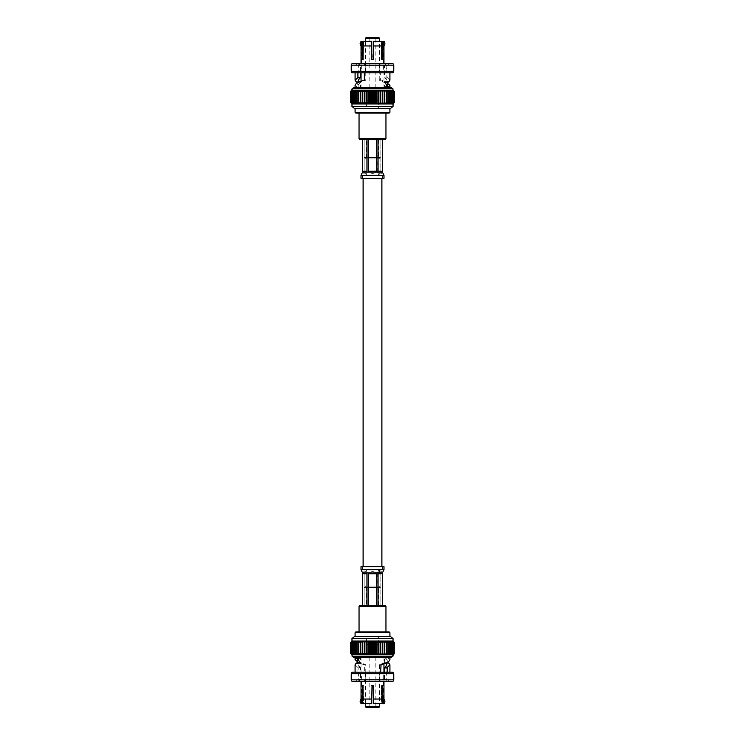 <?xml version="1.0" encoding="UTF-8"?>
<svg xmlns="http://www.w3.org/2000/svg" width="745" height="745" viewBox="0 0 745 745"><rect width="100%" height="100%" fill="white"/><g stroke="black" fill="none" stroke-linecap="round" stroke-linejoin="round"><path stroke-width="0.56" stroke-dasharray="3.73 2.79" d="M381.896 566.647L363.104 566.647L381.896 566.647M381.896 178.353L363.104 178.353L381.896 178.353M383.945 699.024L382.772 699.024L383.945 699.024L382.8 699.024L382.585 685.335L382.017 685.8L382.017 699.024L373.273 699.024L373.273 685.8L372.193 685.335L371.727 703.671L363.569 703.671L363.318 685.335L363.569 703.671L371.727 703.671L371.727 699.024L362.983 699.024L362.983 685.8L362.415 685.335L362.2 699.024L361.399 701.352L362.228 703.671L361.055 703.671M379.354 586.064L365.646 586.064L379.354 586.064L380.909 587.619L364.091 587.619L380.909 587.619L380.909 605.48L364.091 605.48L380.909 605.48M365.646 586.064L364.091 587.619L364.091 605.48M366.4 605.48L378.6 605.48L366.4 605.48L366.4 586.064L378.6 586.064L366.4 586.064M378.6 605.48L378.6 586.064M360.478 679.114L358.988 681.442L355.812 681.442L381.04 681.442L379.233 679.114L358.14 679.114L360.478 679.114L360.478 672.186L357.917 672.186L360.478 672.186L360.478 667.511L357.917 667.511L357.917 672.186M386.86 664.764L386.86 679.114L384.522 679.114L386.012 681.442L389.188 681.442L358.801 681.442L358.801 672.195L355.076 672.195L389.924 672.195L363.011 672.195L364.333 672.186L364.333 664.782L358.997 662.892M363.96 681.442L365.767 679.114L386.86 679.114L389.188 681.442M361.036 656.904L383.964 656.904L361.036 656.904L361.036 681.442M383.964 656.904L383.964 663.683M383.964 672.195L383.964 681.442M383.284 673.098L361.716 673.098L383.284 673.098L383.284 703.671L382.204 703.671L381.989 685.335L382.8 685.8M381.989 685.335L381.431 685.8L381.989 685.335M373.273 703.615L381.999 703.671L381.431 703.671L381.431 685.8L381.431 703.671L373.273 703.671L373.273 685.8L373.273 699.024L381.999 699.024L373.273 699.024L373.273 703.671L381.999 703.671L382.828 701.352L381.999 699.024M363.318 685.335L362.415 685.335L363.318 685.335M362.2 685.8L362.796 685.8L362.796 703.671L362.228 703.671M361.716 703.671L362.796 703.671L361.716 703.671L361.716 673.098M371.727 703.615L363.001 703.671L362.172 701.352L363.001 699.024L371.727 699.024L363.001 699.024M383.945 703.671L383.284 703.671M382.772 699.024L383.601 701.352L382.772 703.671M386.86 656.904L358.14 656.904L386.86 656.904L386.86 659.642L384.69 657.211L384.187 663.609M365.767 679.114L365.767 664.782L359.807 661.951M358.14 656.904L358.14 659.642M359.099 657.9L360.31 657.211L360.375 663.721L359.248 662.892L358.14 664.764L358.14 679.114L355.812 681.442M358.14 664.764L360.478 667.511M384.522 679.114L384.522 672.195L387.083 672.186M379.522 673.098L365.478 673.098L379.522 673.098L379.522 703.671M365.478 673.098L365.478 703.671M389.924 657.192L355.076 657.192L389.924 657.192M389.924 659.642L387.279 657.211L387.214 663.721L388.573 662.892M355.076 664.764L357.917 667.511M375.843 644.341L369.157 644.341L375.843 644.341L375.843 707.75L369.157 707.75L375.843 707.75M369.157 644.341L369.157 707.75M366.363 644.341L378.637 644.341L366.363 644.341L366.363 636.575L378.637 636.575L366.363 636.575M378.637 644.341L378.637 636.575M355.859 631.918L389.141 631.918M355.076 632.691L389.924 632.691M359.043 631.918L385.957 631.918L359.043 631.918M359.043 606.253L385.957 606.253M379.233 679.114L379.233 672.186L380.667 672.186L379.233 672.186L379.605 664.642C384.262 662.976 386.683 661.309 386.86 659.642M372.807 685.335L372.193 685.335L372.807 685.335M371.727 685.8L371.727 699.024L371.727 685.8M361.036 699.024L362.228 699.024M363.001 703.671L363.569 703.671L363.001 703.671M362.796 703.401L362.796 699.294M382.204 699.294L382.204 703.401M358.41 657.388L359.742 657.388M365.767 664.782L364.333 664.782M358.801 672.195L364.333 672.186M381.04 681.442L386.012 681.442M392.95 681.442L352.05 681.442M385.258 657.388L387.977 657.388M379.605 664.642L381.067 664.661M379.233 665.22L380.667 665.248M379.522 706.782L365.478 706.782M351.221 679.85L393.779 679.85M378.553 707.75L366.447 707.75M386.189 672.195L386.199 681.442M352.05 672.195L392.95 672.195M391.721 657.192L353.279 657.192M351.221 673.787L393.779 673.787M352.05 654.799L392.95 654.799M394.589 653.207L394.589 642.656L394.617 653.207L392.969 654.687L394.403 653.207L392.634 654.687L393.947 653.207L392.075 654.687L393.258 653.207L391.302 654.687L392.345 653.207L390.324 654.687L391.209 653.207L389.151 654.687L389.868 653.207L387.791 654.687L388.341 653.207L386.273 654.687L386.636 653.207L384.597 654.687L384.783 653.207L382.79 654.687L382.79 653.207L380.872 654.687L380.686 653.207L378.86 654.687L378.488 653.207L376.774 654.687L376.234 653.207L374.651 654.687L373.934 653.207L372.5 654.687L371.615 653.207L370.349 654.687L369.306 653.207L368.226 654.687L367.034 653.207L366.14 654.687L364.827 653.207L364.128 654.687L362.694 653.207L362.21 654.687L360.673 653.207L360.403 654.687L358.783 653.207L358.727 654.687L357.041 653.207L357.209 654.687L355.467 653.207L355.849 654.687L354.089 653.207L354.676 654.687L352.906 653.207L353.698 654.687L351.053 653.207L352.366 654.687L350.597 653.207L352.031 654.687L350.383 653.207L351.919 654.687L351.919 641.11M393.081 641.11L393.081 654.687M394.589 642.656L392.969 641.11L392.969 654.687L392.969 641.11L394.403 642.656L392.634 641.11L393.947 642.656L392.075 641.11L393.258 642.656L391.302 641.11L392.345 642.656L390.324 641.11L391.209 642.656L389.151 641.11L389.868 642.656L387.791 641.11L388.341 642.656L386.273 641.11L386.636 642.656L384.597 641.11L384.327 642.656L382.79 641.11L382.79 654.687L382.79 641.11M394.403 653.207L394.403 642.656M394.319 653.207L394.319 642.656M392.634 654.687L392.634 641.11L392.634 654.687M393.947 653.207L393.947 642.656M393.807 653.207L393.807 642.656M392.075 654.687L392.075 641.11L392.075 654.687M393.258 653.207L393.258 642.656M393.062 653.207L393.062 642.656M391.302 654.687L391.302 641.11L391.302 654.687M392.345 653.207L392.345 642.656M392.094 653.207L392.094 642.656M390.324 654.687L390.324 641.11L390.324 654.687M391.209 653.207L391.209 642.656M390.911 653.207L390.911 642.656M389.151 654.687L389.151 641.11L389.151 654.687M389.868 653.207L389.868 642.656M389.533 653.207L389.533 642.656M387.791 654.687L387.791 641.11L387.791 654.687M388.341 653.207L388.341 642.656M387.959 653.207L387.959 642.656M386.273 654.687L386.273 641.11L386.273 654.687M386.636 653.207L386.636 642.656M386.217 653.207L386.217 642.656M384.597 654.687L384.597 641.11L384.597 654.687M384.783 653.207L384.783 642.656M384.327 653.207L384.327 642.656M382.79 653.207L382.79 642.656L380.872 641.11L380.686 642.656L378.86 641.11L378.488 642.656L376.774 641.11L376.234 642.656L374.651 641.11L373.934 642.656L372.5 641.11L371.615 642.656L370.349 641.11L369.306 642.656L368.226 641.11L367.034 642.656L366.14 641.11L364.827 642.656L364.314 642.656L364.128 641.11L362.694 642.656L362.21 641.11L360.673 642.656L360.403 641.11L358.783 642.656L358.727 641.11L357.041 642.656L357.209 641.11L355.467 642.656L355.849 641.11L354.089 642.656L354.676 641.11L352.906 642.656L353.698 641.11L351.053 642.656L352.366 641.11L350.597 642.656L352.031 641.11L350.383 642.656L350.383 653.207M382.306 653.207L382.306 642.656M380.872 654.687L380.872 641.11M380.686 653.207L380.686 642.656M380.173 653.207L380.173 642.656M378.86 654.687L378.86 641.11M378.488 653.207L378.488 642.656M377.966 653.207L377.966 642.656M376.774 654.687L376.774 641.11M376.234 653.207L376.234 642.656M375.694 653.207L375.694 642.656M374.651 654.687L374.651 641.11M373.934 653.207L373.934 642.656M373.385 653.207L373.385 642.656M372.5 654.687L372.5 641.11M371.615 653.207L371.615 642.656M371.066 653.207L371.066 642.656M370.349 654.687L370.349 641.11M369.306 653.207L369.306 642.656M368.766 653.207L368.766 642.656M368.226 654.687L368.226 641.11M367.034 653.207L367.034 642.656M366.512 653.207L366.512 642.656M366.14 654.687L366.14 641.11M364.827 653.207L364.827 642.656M364.314 653.207L364.314 642.656M364.128 654.687L364.128 641.11M362.694 653.207L362.694 642.656M362.21 653.207L362.21 641.11M360.673 653.207L360.673 642.656M360.217 653.207L360.217 642.656M360.403 654.687L360.403 641.11L360.403 654.687M358.783 653.207L358.783 642.656M358.364 653.207L358.364 642.656M358.727 654.687L358.727 641.11L358.727 654.687M357.041 653.207L357.041 642.656M356.659 653.207L356.659 642.656M357.209 654.687L357.209 641.11L357.209 654.687M355.467 653.207L355.467 642.656M355.132 653.207L355.132 642.656M355.849 654.687L355.849 641.11L355.849 654.687M354.089 653.207L354.089 642.656M353.791 653.207L353.791 642.656M354.676 654.687L354.676 641.11L354.676 654.687M352.906 653.207L352.906 642.656M352.655 653.207L352.655 642.656M353.698 654.687L353.698 641.11L353.698 654.687M351.938 653.207L351.938 642.656M351.742 653.207L351.742 642.656M352.925 654.687L352.925 641.11L352.925 654.687M351.193 653.207L351.193 642.656M351.053 653.207L351.053 642.656M352.366 654.687L352.366 641.11L352.366 654.687M350.681 653.207L350.681 642.656M350.597 653.207L350.597 642.656M352.031 654.687L352.031 641.11L352.031 654.687M350.411 653.207L350.411 642.656M351.975 641.054L393.025 641.054M354.452 636.575L390.548 636.575M389.924 636.575L355.076 636.575M385.174 605.48L359.826 605.48M382.436 566.647L362.564 566.647L382.436 566.647L382.436 569.757L362.564 569.757L382.436 569.757L380.844 572.858L380.844 605.48L376.905 605.48L380.844 605.48L380.825 572.877L380.844 605.48M362.564 566.647L362.564 569.832L382.436 569.832M364.156 605.48L364.175 572.858C364.156 571.443 365.134 571.247 367.117 572.272L367.797 572.858C365.441 571.201 364.24 571.201 364.175 572.877L364.156 605.48L376.905 605.48L364.156 605.48L364.175 572.877L362.564 569.832M368.868 572.868L367.797 572.858L368.095 573.79L367.797 572.858L368.887 572.858L368.561 605.48L368.868 572.868C371.271 571.219 373.627 571.21 375.974 572.812L376.132 572.868C373.729 571.219 371.373 571.21 369.026 572.812L368.868 572.868M377.883 572.272C379.866 571.247 380.853 571.443 380.825 572.858L380.844 572.858C380.76 571.201 379.559 571.201 377.203 572.858L376.113 572.858L376.439 573.79L376.132 572.868L377.203 572.858L376.905 605.48L376.905 573.79L379 569.832L365.981 569.757M362.629 572.858L364.529 572.858L363.43 572.858L362.629 573.79L362.629 605.48L368.188 605.48L366.94 605.48L366.94 573.79L364.529 572.858L371.41 572.858L368.188 573.79L368.188 605.48L378.06 605.48L376.812 605.48L376.812 573.79L371.41 572.858L380.471 572.858L378.06 573.79L378.06 605.48L382.399 605.48L382.371 573.79L381.58 572.858L380.471 572.858L382.399 572.858M362.629 605.48L366.94 605.48M382.371 605.48L378.06 605.48M376.812 605.48L368.188 605.48M383.992 566.647L361.008 566.647M380.471 572.858L381.57 572.858M371.429 572.858L373.59 572.858M363.42 572.858L364.529 572.858M376.439 573.79L376.439 605.48L376.439 573.79L368.561 573.79L376.439 573.79M368.095 605.48L368.095 573.79L368.095 605.48M361.055 41.329L362.228 41.329L361.399 43.648L362.228 45.976L361.036 45.976L362.228 45.976L362.415 59.665L362.983 59.2L362.983 45.976L371.727 45.976L372.193 59.665L373.273 59.2L373.273 45.976L382.017 45.976L382.017 59.2L382.585 59.665L382.8 45.976L383.945 45.976L382.772 45.976L383.601 43.648L382.772 41.329L383.945 41.329M379.354 158.936L365.646 158.936L379.354 158.936L380.909 157.381L364.091 157.381L380.909 157.381L380.909 139.52L364.091 139.52L380.909 139.52M365.646 158.936L364.091 157.381L364.091 139.52M366.4 139.52L378.6 139.52L366.4 139.52L366.4 158.936L378.6 158.936L366.4 158.936M378.6 139.52L378.6 158.936M359.826 139.52L385.174 139.52M385.957 138.747L359.043 138.747M360.478 65.886L358.988 63.558L355.812 63.558L381.04 63.558L379.233 65.886L358.14 65.886L360.478 65.886L360.478 72.805L357.917 72.814M385.901 87.1L384.69 87.789L384.625 81.279L385.752 82.108L386.86 80.236L386.86 65.886L384.522 65.886L386.012 63.558L389.188 63.558L358.801 63.558L358.801 72.805L355.076 72.805L381.989 72.805L380.667 72.814L380.667 79.752L386.003 82.108M363.96 63.558L365.767 65.886L386.86 65.886L389.188 63.558M361.036 88.096L383.964 88.096L361.036 88.096L361.036 81.317M361.036 72.805L361.036 63.558M382.772 45.976L383.964 45.976M383.964 88.096L383.964 63.558M383.284 71.902L361.716 71.902L383.284 71.902L383.284 41.329L382.204 41.329L383.284 41.329M382.204 41.599L382.204 45.706M381.989 59.665L382.204 59.2L381.431 59.2L381.989 59.665M373.273 41.329L381.431 41.329L381.431 59.2L381.431 41.329L373.273 41.329L372.807 59.665L373.273 41.329L381.999 41.329L382.828 43.648L381.999 45.976L373.273 45.976L381.999 45.976M372.807 59.665L371.727 59.2L372.807 59.665M371.727 59.2L371.727 45.976L363.001 45.976L371.727 45.976L371.727 41.329L363.569 41.329L363.318 59.665L363.569 41.329L371.727 41.329L371.727 59.2M363.318 59.665L362.415 59.665L363.318 59.665M362.796 45.706L362.796 41.599M361.716 41.329L362.796 41.329L361.716 41.329L361.716 71.902M386.86 88.096L358.14 88.096L386.86 88.096L386.86 85.358M365.767 65.886L365.767 80.218C360.878 81.931 358.336 83.645 358.14 85.358L360.31 87.789L360.813 81.391M358.14 88.096L358.14 85.358M358.14 80.236L358.14 65.886L355.812 63.558M386.86 80.236L384.522 77.042L384.522 65.886M371.727 41.329L363.001 41.329L363.569 41.329L363.001 41.329L362.172 43.648L363.001 45.976M379.522 71.902L365.478 71.902L379.522 71.902L379.522 41.329M365.478 71.902L365.478 41.329M365.478 38.218L379.522 38.218M389.924 87.808L355.076 87.808L389.924 87.808M355.076 85.358L357.721 87.789L357.786 81.279L356.427 82.108M381.04 63.558L386.199 63.558L386.189 72.814L389.924 72.805L358.801 72.805M352.05 63.558L392.95 63.558M393.779 65.15L351.221 65.15M366.447 37.25L378.553 37.25M393.779 71.213L351.221 71.213M392.95 72.805L352.05 72.805M375.843 100.659L369.157 100.659L375.843 100.659L375.843 37.25L369.157 37.25L375.843 37.25M369.157 100.659L369.157 37.25M392.95 90.201L352.05 90.201M362.21 103.89L362.21 90.313L362.21 103.89L360.673 102.344L360.403 103.89L360.403 90.313L360.403 103.89L358.364 102.344L358.727 90.313L358.727 103.89L356.659 102.344L357.209 103.89L357.209 90.313L357.209 103.89L355.132 102.344L355.849 103.89L355.849 90.313L355.849 103.89L353.791 102.344L354.676 103.89L354.676 90.313L354.676 103.89L352.655 102.344L353.698 103.89L353.698 90.313L353.698 103.89L351.742 102.344L352.925 103.89L352.925 90.313L352.925 103.89L351.053 102.344L352.366 103.89L352.366 90.313L352.366 103.89L350.597 102.344L352.031 103.89L352.031 90.313L352.031 103.89L350.383 102.344L351.919 103.89L351.919 90.313L350.383 91.793L352.031 90.313L350.597 91.793L352.366 90.313L351.053 91.793L352.925 90.313L351.742 91.793L353.698 90.313L352.655 91.793L354.676 90.313L353.791 91.793L355.849 90.313L355.132 91.793L357.209 90.313L356.659 91.793L358.727 90.313L358.364 91.793L360.403 90.313L360.217 91.793L362.21 90.313L362.21 91.793L364.128 90.313L364.314 91.793L366.14 90.313L366.512 91.793L368.226 90.313L368.766 91.793L370.349 90.313L371.066 91.793L372.5 90.313L373.385 91.793L374.651 90.313L375.694 91.793L376.774 90.313L377.966 91.793L378.86 90.313L380.173 91.793L380.872 90.313L382.306 91.793L382.79 90.313L384.327 91.793L384.597 90.313L386.217 91.793L386.273 90.313L387.959 91.793L387.791 90.313L389.533 91.793L389.151 90.313L390.911 91.793L390.324 90.313L392.094 91.793L391.302 90.313L393.947 91.793L392.634 90.313L394.403 91.793L392.969 90.313L394.617 91.793L393.081 90.313L393.081 103.89M366.363 100.659L378.637 100.659L366.363 100.659L366.363 108.425L378.637 108.425L366.363 108.425M378.637 100.659L378.637 108.425M393.025 103.946L351.975 103.946M362.21 91.793L362.21 102.344L364.128 103.89L364.314 102.344L366.14 103.89L366.512 102.344L368.226 103.89L368.766 102.344L370.349 103.89L371.066 102.344L372.5 103.89L373.385 102.344L374.651 103.89L375.694 102.344L376.774 103.89L377.966 102.344L378.86 103.89L380.173 102.344L380.686 102.344L380.872 103.89L382.306 102.344L382.79 103.89L384.327 102.344L384.597 103.89L386.217 102.344L386.273 103.89L387.959 102.344L387.791 103.89L389.533 102.344L389.151 103.89L390.911 102.344L390.324 103.89L392.094 102.344L391.302 103.89L393.947 102.344L392.634 103.89L394.403 102.344L392.969 103.89L394.617 102.344L394.617 91.793M389.924 112.309L355.076 112.309M355.076 108.425L389.924 108.425L355.076 108.425M389.141 113.082L355.859 113.082M359.043 113.082L385.957 113.082L359.043 113.082M379.233 65.886L379.233 72.814L386.189 72.814M385.193 83.049L379.233 79.78L379.233 72.814L380.667 72.814M381.431 41.329L381.999 41.329L381.431 41.329M362.228 41.329L362.796 41.329L362.796 59.2L362.2 59.2M382.8 59.2L382.204 59.2L382.204 41.329L382.772 41.329M362.228 45.976L361.055 45.976M357.023 87.612L359.742 87.612M365.767 80.218L364.333 80.218M365.767 72.814L364.333 72.814L365.767 72.814M389.924 80.236L387.326 77.61L384.746 77.629M385.258 87.612L386.59 87.612M379.605 80.358L381.067 80.339M379.233 79.78L380.667 79.752M384.522 77.042L387.083 77.024L387.083 72.814M387.083 77.024L387.326 77.61M353.279 87.808L391.721 87.808M392.969 90.313L392.969 103.89L392.969 90.313M394.589 102.344L394.589 91.793M394.403 102.344L394.403 91.793M392.634 90.313L392.634 103.89L392.634 90.313M394.319 102.344L394.319 91.793M393.947 102.344L393.947 91.793M392.075 90.313L392.075 103.89L392.075 90.313M393.807 102.344L393.807 91.793M393.258 102.344L393.258 91.793M391.302 90.313L391.302 103.89L391.302 90.313M393.062 102.344L393.062 91.793M392.345 102.344L392.345 91.793M390.324 90.313L390.324 103.89L390.324 90.313M392.094 102.344L392.094 91.793M391.209 102.344L391.209 91.793M389.151 90.313L389.151 103.89L389.151 90.313M390.911 102.344L390.911 91.793M389.868 102.344L389.868 91.793M387.791 90.313L387.791 103.89L387.791 90.313M389.533 102.344L389.533 91.793M388.341 102.344L388.341 91.793M386.273 90.313L386.273 103.89L386.273 90.313M387.959 102.344L387.959 91.793M386.636 102.344L386.636 91.793M384.597 90.313L384.597 103.89L384.597 90.313M386.217 102.344L386.217 91.793M384.783 102.344L384.783 91.793M382.79 103.89L382.79 91.793M384.327 102.344L384.327 91.793M382.306 102.344L382.306 91.793M380.872 103.89L380.872 90.313M380.686 102.344L380.686 91.793M380.173 102.344L380.173 91.793M378.86 103.89L378.86 90.313M378.488 102.344L378.488 91.793M377.966 102.344L377.966 91.793M376.774 103.89L376.774 90.313M376.234 102.344L376.234 91.793M375.694 102.344L375.694 91.793M374.651 103.89L374.651 90.313M373.934 102.344L373.934 91.793M373.385 102.344L373.385 91.793M372.5 103.89L372.5 90.313M371.615 102.344L371.615 91.793M371.066 102.344L371.066 91.793M370.349 103.89L370.349 90.313M369.306 102.344L369.306 91.793M368.766 102.344L368.766 91.793M368.226 103.89L368.226 90.313M367.034 102.344L367.034 91.793M366.512 102.344L366.512 91.793M366.14 103.89L366.14 90.313M364.827 102.344L364.827 91.793M364.314 102.344L364.314 91.793M364.128 103.89L364.128 90.313M362.694 102.344L362.694 91.793M360.673 102.344L360.673 91.793M360.217 102.344L360.217 91.793M358.783 102.344L358.783 91.793M358.364 102.344L358.364 91.793M357.041 102.344L357.041 91.793M356.659 102.344L356.659 91.793M355.467 102.344L355.467 91.793M355.132 102.344L355.132 91.793M354.089 102.344L354.089 91.793M353.791 102.344L353.791 91.793M352.906 102.344L352.906 91.793M352.655 102.344L352.655 91.793M351.938 102.344L351.938 91.793M351.742 102.344L351.742 91.793M351.193 102.344L351.193 91.793M351.053 102.344L351.053 91.793M350.681 102.344L350.681 91.793M350.597 102.344L350.597 91.793M350.411 102.344L350.411 91.793M350.383 102.344L350.383 91.793M354.452 108.425L390.548 108.425M382.436 178.353L362.564 178.353L382.436 178.353L382.436 175.243L362.564 175.243L382.436 175.243L380.844 172.142L380.844 139.52L376.905 139.52L380.844 139.52L380.825 172.123L380.844 139.52M362.564 178.353L362.564 175.168L382.436 175.168M364.156 139.52L364.175 172.142C364.156 173.557 365.134 173.753 367.117 172.728L367.797 172.142C365.441 173.799 364.24 173.799 364.175 172.123L364.156 139.52L376.905 139.52L364.156 139.52L364.175 172.123L362.564 175.168M368.868 172.132L367.797 172.142L368.095 171.21L367.797 172.142L368.887 172.142L368.561 139.52L368.868 172.132C371.271 173.781 373.627 173.79 375.974 172.188L376.132 172.132C373.729 173.781 371.373 173.79 369.026 172.188L368.868 172.132M377.883 172.728C379.866 173.753 380.853 173.557 380.825 172.142L380.844 172.142C380.76 173.799 379.559 173.799 377.203 172.142L376.113 172.142L376.439 171.21L376.132 172.132L377.203 172.142L376.905 139.52L376.905 171.21L379 175.168L365.981 175.243M361.008 178.353L383.992 178.353M381.57 172.142L380.471 172.142L381.57 172.142L382.371 171.21L382.371 139.52L376.812 139.52L378.06 139.52L378.06 171.21L382.399 172.142M373.59 172.142L376.812 171.21L376.812 139.52L366.94 139.52L368.188 139.52L368.188 171.21L371.429 172.142L378.86 172.142L380.043 175.243L383.992 175.243M362.629 139.52L362.629 171.21L363.42 172.142L366.94 171.21L366.94 139.52L362.629 139.52L366.94 139.52M368.188 139.52L376.812 139.52M378.06 139.52L382.371 139.52M364.529 172.142L371.429 172.142M376.439 171.21L376.439 139.52L376.439 171.21L368.561 171.21L376.439 171.21M368.095 139.52L368.095 171.21L368.095 139.52M363.569 685.8L362.983 685.8L363.569 685.8M382.017 685.8L381.431 685.8L382.017 685.8M392.95 656.196L352.05 656.196M351.975 638.577L393.025 638.577M367.117 572.272L366 569.832M383.992 569.757L361.008 569.757M362.629 573.79L366.94 573.79M368.188 573.79L376.812 573.79M378.06 573.79L382.371 573.79M380.844 573.79L376.905 573.79L380.844 573.79M368.095 573.79L364.156 573.79L368.095 573.79M352.05 88.804L392.95 88.804M393.025 106.423L351.975 106.423M363.569 59.2L362.983 59.2L363.569 59.2M382.017 59.2L381.431 59.2L382.017 59.2M367.117 172.728L366 175.168M361.008 175.243L380.043 175.243M378.86 172.142L380.471 172.142M362.629 172.142L363.42 172.142M382.371 171.21L378.06 171.21M376.812 171.21L368.188 171.21M366.94 171.21L362.629 171.21M380.844 171.21L376.905 171.21L380.844 171.21M368.095 171.21L364.156 171.21L368.095 171.21M384.69 657.211L387.279 657.211M384.625 663.721L387.214 663.721M360.31 657.211L357.721 657.211M360.375 663.721L357.786 663.721M384.69 87.789L387.279 87.789M384.625 81.279L387.214 81.279M360.31 87.789L357.721 87.789M360.375 81.279L357.786 81.279"/><path stroke-width="1.12" d="M381.896 566.647L381.896 178.353M363.104 566.647L363.104 178.353M384.895 701.352A3.315 3.315 0 0 0 383.945 699.024L382.8 699.024L383.601 701.352L382.772 703.671L383.945 703.671A3.315 3.315 0 0 0 384.895 701.352M359.043 606.253L359.826 605.48L385.174 605.48L385.957 606.253L359.043 606.253L359.043 631.918M361.036 681.442L361.036 699.024L362.2 699.024L362.415 685.335L362.983 685.8L362.983 699.024L371.727 699.024L372.193 685.335L373.273 685.8L373.273 699.024L382.017 699.024L382.017 685.8L382.585 685.335L382.8 699.024M383.964 663.683L383.964 672.195M383.964 681.442L383.964 699.024M381.989 685.335L382.204 685.8L381.989 685.335M362.796 699.294L363.011 685.335L362.2 685.8M384.187 663.609L385.482 663.236M385.752 662.892L386.86 664.764L384.522 667.958L384.522 672.186L387.083 672.186L387.326 667.39L384.746 667.371M359.807 661.951L358.14 659.642L359.742 657.388M373.273 703.615L373.273 699.024L373.273 703.671L381.999 703.671L382.828 701.352L381.999 699.024M363.001 699.024L362.172 701.352L363.001 703.671L371.727 703.671L371.727 699.024L371.727 703.615M362.228 699.024L361.399 701.352L362.228 703.671L362.796 703.401M361.055 699.024L360.105 701.352L361.055 703.671L362.228 703.671M365.478 703.671L365.478 706.782L379.522 706.782L379.522 703.671M355.076 657.192L355.076 659.642L357.721 657.211L357.786 663.721L356.427 662.892L355.076 664.764L355.076 672.195M380.667 672.186L381.989 672.195L380.667 672.186L381.067 664.661C386.748 662.985 389.7 661.318 389.924 659.642L389.924 657.192M386.003 662.892L388.573 662.892L389.924 664.764L389.924 672.195M358.997 662.892L355.076 659.642M352.05 681.442L392.95 681.442L393.779 679.85L351.221 679.85L352.05 681.442M365.478 706.782L366.447 707.75L378.553 707.75L379.522 706.782M351.221 673.787L352.05 672.195L392.95 672.195L393.779 673.787L351.221 673.787L351.221 679.85M393.779 673.787L393.779 679.85M392.95 654.799L352.05 654.799L352.05 656.196L353.279 657.192L391.721 657.192L394.617 653.207L393.081 654.687M394.589 653.207L394.617 642.656L393.081 641.11L394.617 642.656L394.589 653.207L392.969 654.687L394.403 653.207L392.634 654.687L393.947 653.207L392.075 654.687L393.258 653.207L391.302 654.687L392.345 653.207L390.324 654.687L391.209 653.207L389.151 654.687L389.868 653.207L387.791 654.687L388.341 653.207L386.273 654.687L386.636 653.207L384.597 654.687L384.783 653.207L382.79 654.687L382.79 653.207L380.872 654.687L380.686 653.207L378.86 654.687L378.488 653.207L376.774 654.687L376.234 653.207L374.651 654.687L373.934 653.207L372.5 654.687L371.615 653.207L370.349 654.687L369.306 653.207L368.226 654.687L367.034 653.207L366.14 654.687L364.827 653.207L364.128 654.687L362.694 653.207L362.21 654.687L360.673 653.207L360.403 654.687L358.783 653.207L358.727 654.687L357.041 653.207L357.209 654.687L355.467 653.207L355.849 654.687L354.089 653.207L354.676 654.687L352.906 653.207L353.698 654.687L351.053 653.207L352.366 654.687L350.597 653.207L352.031 654.687L350.383 653.207L352.05 654.799M393.025 638.577L351.975 638.577L354.452 636.575L390.548 636.575L393.025 638.577L393.025 641.054L351.975 641.054L350.383 642.656L351.919 641.11M362.21 641.11L362.21 642.656L362.21 641.11L360.673 642.656L360.403 641.11L358.783 642.656L358.727 641.11L357.041 642.656L357.209 641.11L355.467 642.656L355.849 641.11L354.089 642.656L354.676 641.11L352.906 642.656L353.698 641.11L351.053 642.656L352.366 641.11L350.597 642.656L352.031 641.11L350.383 642.656L350.383 653.207M362.21 653.207L362.21 642.656L364.128 641.11L364.314 642.656L366.14 641.11L366.512 642.656L368.226 641.11L368.766 642.656L370.349 641.11L371.066 642.656L372.5 641.11L373.385 642.656L374.651 641.11L375.694 642.656L376.774 641.11L377.966 642.656L378.86 641.11L380.173 642.656L380.686 642.656L380.872 641.11L382.306 642.656L382.79 641.11L384.327 642.656L384.597 641.11L386.217 642.656L386.273 641.11L387.959 642.656L387.791 641.11L389.533 642.656L389.151 641.11L390.911 642.656L390.324 641.11L392.094 642.656L391.302 641.11L393.947 642.656L392.634 641.11L394.403 642.656L392.969 641.11L394.589 642.656M351.975 638.577L351.975 641.054M355.076 632.691L355.859 631.918L389.141 631.918L389.924 632.691L355.076 632.691L355.076 636.575L390.548 636.575M389.924 632.691L389.924 636.575M385.957 606.253L385.957 631.918M362.983 685.8L362.731 685.335M372.193 685.335L371.727 685.8M373.273 685.8L372.807 685.335M382.8 685.8L382.204 685.8L382.204 699.294M382.204 703.401L382.772 703.671M357.023 657.388L358.41 657.388M359.239 662.892L356.427 662.892M389.924 664.764L387.326 667.39M384.522 667.958L387.083 667.976M394.403 642.656L394.403 653.207M394.319 642.656L394.319 653.207M393.947 642.656L393.947 653.207M393.807 642.656L393.807 653.207M393.258 642.656L393.258 653.207M393.062 642.656L393.062 653.207M392.345 642.656L392.345 653.207M392.094 642.656L392.094 653.207M391.209 642.656L391.209 653.207M390.911 642.656L390.911 653.207M389.868 642.656L389.868 653.207M389.533 642.656L389.533 653.207M388.341 642.656L388.341 653.207M387.959 642.656L387.959 653.207M386.636 642.656L386.636 653.207M386.217 642.656L386.217 653.207M384.783 642.656L384.783 653.207M384.327 642.656L384.327 653.207M382.79 641.11L382.79 653.207M382.306 642.656L382.306 653.207M380.872 641.11L380.872 654.687M380.686 642.656L380.686 653.207M380.173 642.656L380.173 653.207M378.86 641.11L378.86 654.687M378.488 642.656L378.488 653.207M377.966 642.656L377.966 653.207M376.774 641.11L376.774 654.687M376.234 642.656L376.234 653.207M375.694 642.656L375.694 653.207M374.651 641.11L374.651 654.687M373.934 642.656L373.934 653.207M373.385 642.656L373.385 653.207M372.5 641.11L372.5 654.687M371.615 642.656L371.615 653.207M371.066 642.656L371.066 653.207M370.349 641.11L370.349 654.687M369.306 642.656L369.306 653.207M368.766 642.656L368.766 653.207M368.226 641.11L368.226 654.687M367.034 642.656L367.034 653.207M366.512 642.656L366.512 653.207M366.14 641.11L366.14 654.687M364.827 642.656L364.827 653.207M364.314 642.656L364.314 653.207M364.128 641.11L364.128 654.687M362.694 642.656L362.694 653.207M360.673 642.656L360.673 653.207M360.217 642.656L360.217 653.207M358.783 642.656L358.783 653.207M358.364 642.656L358.364 653.207M357.041 642.656L357.041 653.207M356.659 642.656L356.659 653.207M355.467 642.656L355.467 653.207M355.132 642.656L355.132 653.207M354.089 642.656L354.089 653.207M353.791 642.656L353.791 653.207M352.906 642.656L352.906 653.207M352.655 642.656L352.655 653.207M351.938 642.656L351.938 653.207M351.742 642.656L351.742 653.207M351.193 642.656L351.193 653.207M351.053 642.656L351.053 653.207M350.681 642.656L350.681 653.207M350.597 642.656L350.597 653.207M350.411 642.656L350.411 653.207M354.452 636.575L355.076 636.575M376.812 605.48L376.812 573.79L373.59 572.858L378.86 572.858L380.043 569.757L361.008 569.757L361.008 566.647L383.992 566.647L383.992 569.757L382.399 572.858L382.399 605.48M382.399 572.858L378.06 573.79L378.06 605.48M381.57 572.858L382.371 573.79L382.371 605.48M362.629 605.48L362.629 573.79L363.42 572.858L366.94 573.79L366.94 605.48M368.188 605.48L368.188 573.79L373.59 572.858M361.008 569.757L362.629 572.858L362.601 605.48M382.8 45.976L383.601 43.648L382.772 41.329L383.945 41.329A3.315 3.315 0 0 1 383.945 45.976L382.8 45.976L382.8 59.2L382.017 59.2L382.269 59.665M359.043 138.747L385.957 138.747L385.174 139.52L359.826 139.52L359.043 138.747L359.043 113.082M359.248 82.108L358.14 80.236L360.478 77.489L360.478 72.814L357.917 72.814L357.917 77.489L355.076 80.236L355.076 72.805M361.036 81.317L361.036 72.805M361.036 63.558L361.036 45.976L362.2 45.976L361.399 43.648L362.228 41.329L361.055 41.329L360.105 43.648L361.055 45.976M383.964 63.558L383.964 45.976M382.772 41.329L382.204 41.599M382.204 45.706L381.989 59.665L382.8 59.2M382.017 59.2L382.017 45.976L382.828 43.648L381.999 41.329L373.273 41.329L373.273 59.2M371.727 59.2L371.727 41.329L371.727 45.976L362.983 45.976L362.731 59.665L362.2 59.2L362.228 45.976M362.2 59.2L363.011 59.665L362.796 45.706M362.796 41.599L362.228 41.329M371.727 41.329L363.001 41.329L362.172 43.648L363.001 45.976M373.273 41.329L373.273 45.976L382.017 45.976M385.193 83.049L386.86 85.358L385.258 87.612M365.478 41.329L365.478 38.218L366.447 37.25L378.553 37.25L379.522 38.218L365.478 38.218M379.522 41.329L379.522 38.218M355.076 87.808L355.076 85.358C355.328 83.645 358.41 81.931 364.333 80.218L364.333 72.814L363.011 72.814L364.333 72.814M358.997 82.108L356.427 82.108L355.076 80.236M386.003 82.108L389.924 85.358L387.279 87.789L387.214 81.279L388.573 82.108L389.924 80.236L389.924 72.805M389.924 87.808L389.924 85.358M351.221 65.15L352.05 63.558L392.95 63.558L393.779 65.15L393.779 71.213L392.95 72.805L352.05 72.805L351.221 71.213L351.221 65.15L393.779 65.15M352.05 90.201L392.95 90.201L394.617 91.793L392.969 90.313L394.403 91.793L392.634 90.313L393.947 91.793L392.075 90.313L393.258 91.793L391.302 90.313L392.345 91.793L390.324 90.313L391.209 91.793L389.151 90.313L389.868 91.793L387.791 90.313L388.341 91.793L386.273 90.313L386.636 91.793L384.597 90.313L384.783 91.793L382.79 90.313L382.79 91.793L380.872 90.313L380.686 91.793L378.86 90.313L378.488 91.793L376.774 90.313L376.234 91.793L374.651 90.313L373.934 91.793L372.5 90.313L371.615 91.793L370.349 90.313L369.306 91.793L368.226 90.313L367.034 91.793L366.14 90.313L364.827 91.793L364.128 90.313L362.694 91.793L362.21 90.313L360.673 91.793L360.403 90.313L358.783 91.793L358.727 90.313L357.041 91.793L357.209 90.313L355.467 91.793L355.849 90.313L354.089 91.793L354.676 90.313L352.906 91.793L353.698 90.313L351.053 91.793L352.366 90.313L350.597 91.793L352.031 90.313L350.383 91.793L353.279 87.808L391.721 87.808L392.95 88.804L352.05 88.804M392.95 90.201L392.95 88.804M351.975 106.423L393.025 106.423L390.548 108.425L354.452 108.425L351.975 106.423L351.975 103.946L350.383 102.344L350.383 91.793M394.617 91.793L394.617 102.344L393.081 103.89L394.617 102.344L392.969 103.89L394.403 102.344L392.634 103.89L393.947 102.344L392.075 103.89L393.258 102.344L391.302 103.89L392.345 102.344L390.324 103.89L391.209 102.344L389.151 103.89L389.868 102.344L387.791 103.89L388.341 102.344L386.273 103.89L386.636 102.344L384.597 103.89L384.783 102.344L382.79 103.89L382.79 102.344L382.79 103.89M393.025 106.423L393.081 103.89M355.076 112.309L389.924 112.309L389.141 113.082L355.859 113.082L355.076 112.309L355.076 108.425M389.924 112.309L389.924 108.425M385.957 138.747L385.957 113.082M372.807 59.665L372.193 59.665M360.813 81.391L359.518 81.764M360.478 77.489L357.917 77.489M385.761 82.108L388.573 82.108M386.59 87.612L387.977 87.612M351.221 71.213L393.779 71.213M394.589 91.793L394.589 102.344M394.403 91.793L394.403 102.344M394.319 91.793L394.319 102.344M393.947 91.793L393.947 102.344M393.807 91.793L393.807 102.344M393.258 91.793L393.258 102.344M393.062 91.793L393.062 102.344M392.345 91.793L392.345 102.344M392.094 91.793L392.094 102.344M391.209 91.793L391.209 102.344M390.911 91.793L390.911 102.344M389.868 91.793L389.868 102.344M389.533 91.793L389.533 102.344M388.341 91.793L388.341 102.344M387.959 91.793L387.959 102.344M386.636 91.793L386.636 102.344M386.217 91.793L386.217 102.344M384.783 91.793L384.783 102.344M384.327 91.793L384.327 102.344M382.79 91.793L382.79 102.344L380.872 103.89L380.686 102.344L378.86 103.89L378.488 102.344L376.774 103.89L376.234 102.344L374.651 103.89L373.934 102.344L372.5 103.89L371.615 102.344L370.349 103.89L369.306 102.344L368.226 103.89L367.034 102.344L366.14 103.89L364.827 102.344L364.314 102.344L364.128 103.89L362.694 102.344L362.21 103.89L360.673 102.344L360.403 103.89L358.783 102.344L358.727 103.89L357.041 102.344L357.209 103.89L355.467 102.344L355.849 103.89L354.089 102.344L354.676 103.89L352.906 102.344L353.698 103.89L351.053 102.344L352.366 103.89L350.597 102.344L352.031 103.89L350.383 102.344M382.306 91.793L382.306 102.344M380.872 90.313L380.872 103.89M380.686 91.793L380.686 102.344M380.173 91.793L380.173 102.344M378.86 90.313L378.86 103.89M378.488 91.793L378.488 102.344M377.966 91.793L377.966 102.344M376.774 90.313L376.774 103.89M376.234 91.793L376.234 102.344M375.694 91.793L375.694 102.344M374.651 90.313L374.651 103.89M373.934 91.793L373.934 102.344M373.385 91.793L373.385 102.344M372.5 90.313L372.5 103.89M371.615 91.793L371.615 102.344M371.066 91.793L371.066 102.344M370.349 90.313L370.349 103.89M369.306 91.793L369.306 102.344M368.766 91.793L368.766 102.344M368.226 90.313L368.226 103.89M367.034 91.793L367.034 102.344M366.512 91.793L366.512 102.344M366.14 90.313L366.14 103.89M364.827 91.793L364.827 102.344M364.314 91.793L364.314 102.344M364.128 90.313L364.128 103.89M362.694 91.793L362.694 102.344M362.21 91.793L362.21 103.89M360.673 91.793L360.673 102.344M360.217 91.793L360.217 102.344M358.783 91.793L358.783 102.344M358.364 91.793L358.364 102.344M357.041 91.793L357.041 102.344M356.659 91.793L356.659 102.344M355.467 91.793L355.467 102.344M355.132 91.793L355.132 102.344M354.089 91.793L354.089 102.344M353.791 91.793L353.791 102.344M352.906 91.793L352.906 102.344M352.655 91.793L352.655 102.344M351.938 91.793L351.938 102.344M351.742 91.793L351.742 102.344M351.193 91.793L351.193 102.344M351.053 91.793L351.053 102.344M350.681 91.793L350.681 102.344M350.597 91.793L350.597 102.344M350.411 91.793L350.411 102.344M351.975 103.946L393.025 103.946M361.008 175.243L383.992 175.243L383.992 178.353L361.008 178.353L361.008 175.243L362.629 172.142L362.601 139.52M366.94 139.52L366.94 171.21L364.529 172.142L382.399 172.142L382.399 139.52M382.371 139.52L382.371 171.21L381.58 172.142M380.471 172.142L378.06 171.21L378.06 139.52M376.812 139.52L376.812 171.21L373.571 172.142M371.41 172.142L368.188 171.21L368.188 139.52M362.629 172.142L363.43 172.142L362.629 171.21L362.629 139.52M363.43 172.142L364.529 172.142M352.05 656.196L392.95 656.196M380.043 569.757L383.992 569.757M378.86 572.858L380.471 572.858M362.629 572.858L363.42 572.858M371.429 572.858L364.529 572.858M382.371 573.79L378.06 573.79M376.812 573.79L368.188 573.79M366.94 573.79L362.629 573.79M362.629 171.21L366.94 171.21M368.188 171.21L376.812 171.21M378.06 171.21L382.371 171.21M383.992 175.243L382.399 172.142"/></g></svg>
